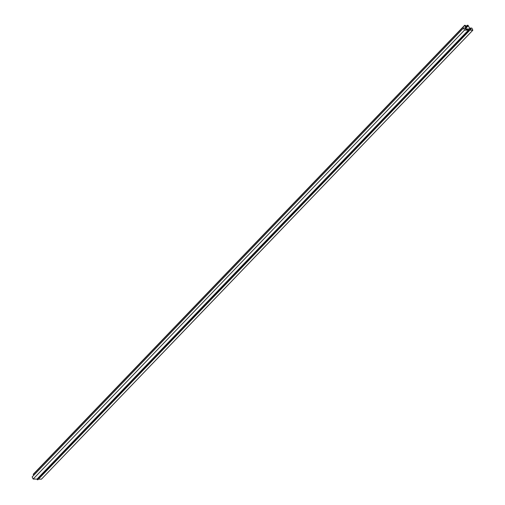 <?xml version="1.0" encoding="UTF-8"?>
<svg xmlns="http://www.w3.org/2000/svg" width="505" height="505" viewBox="0 0 505 505"><rect width="100%" height="100%" fill="white"/><g stroke="black" fill="none" stroke-linecap="round" stroke-linejoin="round"><path stroke-width="0.76" d="M465.679 29.284L464.96 28.002L463.546 27.983L464.531 30.111L468.394 30.161L468.69 30.799L469.265 30.811L468.968 30.174L472.831 30.224L471.847 28.091L470.426 28.072L470.894 29.347L465.679 29.284L471.026 29.303L469.846 28.545L468.047 25.294L467.232 25.282L467.377 25.604L468.274 25.774L470.067 29.019L466.21 28.968L464.991 25.73L465.736 25.578L464.77 25.25L465.982 28.495L465.25 28.69L465.679 29.284M38.494 479.125L41.454 479.163L472.831 30.224M463.546 27.983L32.169 476.922L33.153 479.056L37.017 479.106L37.313 479.744L37.894 479.75L469.265 30.811M37.313 479.744L468.69 30.799M37.017 479.106L468.394 30.161M33.153 479.056L464.531 30.111M469.902 28.621L470.426 28.072M464.594 25.433L33.261 474.239L33.658 475.375M465.187 26.153L465.736 25.578M465.73 27.32L467.377 25.604M465.578 26.999L467.232 25.282M33.254 474.504L464.625 25.566M469.328 29.012L469.631 28.697M466.071 28.059L468.274 25.774M465.951 27.8L468.053 25.61M33.261 474.239L464.632 25.3"/></g></svg>
